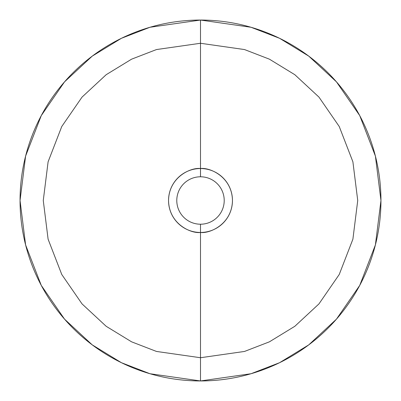 <?xml version="1.0" encoding="UTF-8"?>
<svg xmlns="http://www.w3.org/2000/svg" width="401" height="401" viewBox="0 0 401 401"><rect width="100%" height="100%" fill="white"/><g stroke="black" fill="none" stroke-linecap="round" stroke-linejoin="round"><path stroke-width="0.6" d="M200.52 224.214L200.5 224.214A23.714 23.714 0 0 1 176.786 200.5A23.714 23.714 0 0 1 200.5 176.786A23.714 23.714 0 0 0 176.786 200.5A23.714 23.714 0 0 0 200.5 224.214L200.5 232.465A31.965 31.965 0 0 1 168.535 200.5A31.965 31.965 0 0 1 200.5 168.535L200.52 176.786M200.5 20.05A180.45 180.45 0 0 1 380.95 200.5A180.45 180.45 0 0 1 200.5 380.95L251.026 373.732L279.572 362.704L308.77 344.86L336.454 319.151L359.722 285.417L375.396 244.921L380.95 200.5L375.396 156.079L359.722 115.583L336.454 81.849L308.77 56.14L279.572 38.296L251.026 27.268L200.5 20.05L200.5 43.268L244.525 49.559L269.402 59.168L294.84 74.716L318.965 97.112L339.236 126.51L352.895 161.798L357.732 200.5L352.895 239.202L339.236 274.49L318.965 303.888L294.84 326.284L269.402 341.832L244.525 351.441L200.5 357.732L200.5 380.95L200.5 357.732L156.475 351.441L131.598 341.832L106.16 326.284L82.035 303.888L61.764 274.49L48.105 239.202L43.268 200.5L48.105 161.798L61.764 126.51L82.035 97.112L106.16 74.716L131.598 59.168L156.475 49.559L200.5 43.268L200.5 168.535C191.152 167.252 168.971 176.841 168.535 200.5C168.971 224.159 191.152 233.748 200.5 232.465L200.5 357.732L200.5 232.465C209.848 233.748 232.029 224.159 232.465 200.5C232.029 176.841 209.848 167.252 200.5 168.535L200.5 43.268L244.525 49.559L269.402 59.168L294.84 74.716L318.965 97.112L339.236 126.51L352.895 161.798L357.732 200.5L352.895 239.202L339.236 274.49L318.965 303.888L294.84 326.284L269.402 341.832L244.525 351.441L200.5 357.732L156.475 351.441L131.598 341.832L106.16 326.284L82.035 303.888L61.764 274.49L48.105 239.202L43.268 200.5L48.105 161.798L61.764 126.51L82.035 97.112L106.16 74.716L131.598 59.168L156.475 49.559L200.5 43.268L200.5 20.05L149.974 27.268L121.428 38.296L92.23 56.14L64.546 81.849L41.278 115.583L25.604 156.079L20.05 200.5L25.604 244.921L41.278 285.417L64.546 319.151L92.23 344.86L121.428 362.704L149.974 373.732L200.5 380.95A180.45 180.45 0 0 1 20.05 200.5A180.45 180.45 0 0 1 200.5 20.05M200.48 176.786L200.5 176.786A23.714 23.714 0 0 1 224.214 200.5A23.714 23.714 0 0 1 200.5 224.214L200.48 224.214M200.5 176.786L200.5 168.535A31.965 31.965 0 0 1 232.465 200.5A31.965 31.965 0 0 1 200.5 232.465L200.5 224.214A23.714 23.714 0 0 0 224.214 200.5A23.714 23.714 0 0 0 200.5 176.786"/></g></svg>
